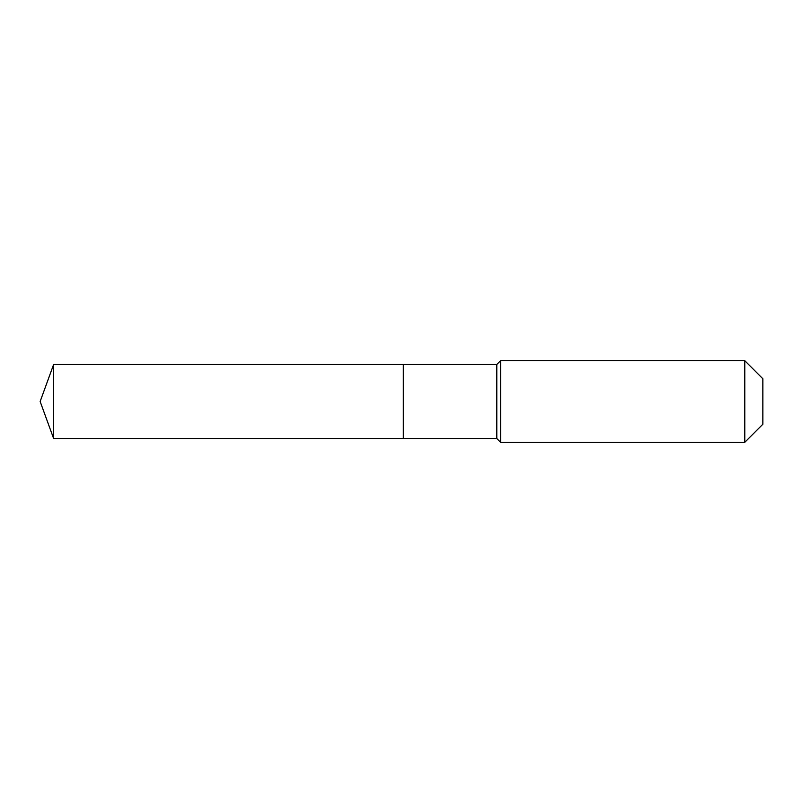 <?xml version="1.0" encoding="UTF-8"?>
<svg xmlns="http://www.w3.org/2000/svg" width="803" height="803" viewBox="0 0 803 803"><rect width="100%" height="100%" fill="white"/><g stroke="black" fill="none" stroke-linecap="round" stroke-linejoin="round"><path stroke-width="1.2" d="M40.15 401.5L53.62 364.492L496.796 364.492L500.58 360.698L744.782 360.698L762.85 378.765L762.85 424.235L744.782 442.302L500.58 442.302L496.796 438.508L53.62 438.508L40.15 401.5L53.62 438.508L53.62 364.492M762.85 424.235L744.782 442.302L500.58 442.302L496.796 438.508L403.317 438.508L403.317 364.492L403.317 438.508L53.62 438.508M496.796 438.508L496.796 364.492M500.58 442.302L500.58 360.698M744.782 442.302L744.782 360.698"/></g></svg>

